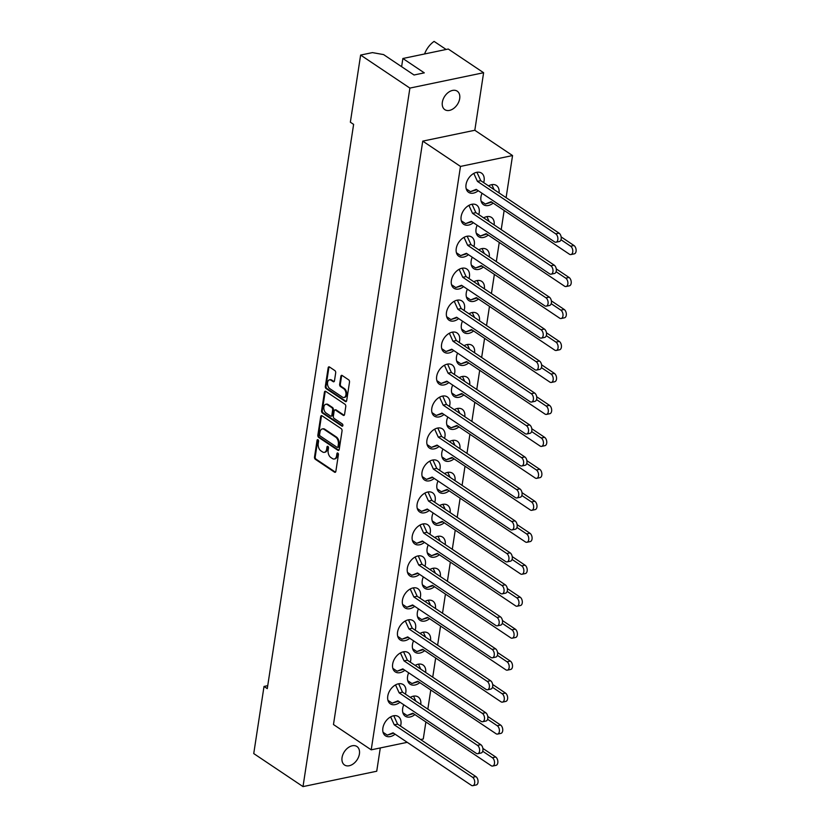 <?xml version="1.0" encoding="UTF-8"?>
<svg xmlns="http://www.w3.org/2000/svg" width="828" height="828" viewBox="0 0 828 828"><rect width="100%" height="100%" fill="white"/><g stroke="black" fill="none" stroke-linecap="round" stroke-linejoin="round"><path stroke-width="1.24" d="M317.983 439.751A1.221 0.735 -101.8 0 0 317.062 440.351L314.516 457.025A1.749 1.056 -101.8 0 0 315.344 459.302L334.553 472.188A1.749 1.056 -101.8 0 0 335.154 472.333A1.749 1.056 -101.8 0 0 335.857 471.329L338.414 454.665A1.221 0.735 -101.8 0 0 336.924 453.661L336.592 455.814A5.589 3.384 -101.8 0 1 334.315 459.002A5.589 3.384 -101.8 0 1 332.401 458.546L330.807 457.48A5.589 3.384 -101.8 0 1 328.157 450.163L328.488 448.01A1.221 0.735 -101.8 0 0 326.988 447.006L326.656 449.159A5.589 3.384 -101.8 0 1 324.39 452.347A5.589 3.384 -101.8 0 1 322.475 451.891L320.871 450.825A5.589 3.384 -101.8 0 1 318.231 443.508L318.563 441.355A1.221 0.735 -101.8 0 0 317.983 439.751M317.942 439.73A1.221 0.735 -101.8 0 0 317.755 440.206L315.209 456.88A1.749 1.056 -101.8 0 0 316.037 459.157L335.247 472.043A1.749 1.056 -101.8 0 0 335.475 472.157M337.793 453.04A1.221 0.735 -101.8 0 0 337.617 453.516L337.286 455.669L336.592 455.814M327.867 446.385A1.221 0.735 -101.8 0 0 327.681 446.861L327.36 449.014L326.656 449.159M459.695 98.604A11.126 7.545 -56.2 0 1 453.692 108.416A11.126 7.545 -56.2 0 1 444.822 109.648A11.126 7.545 -56.2 0 1 442.349 102.217A11.126 7.545 -56.2 0 1 448.352 92.405A11.126 7.545 -56.2 0 1 457.222 91.163A11.126 7.545 -56.2 0 1 459.695 98.604M359.414 753.946A11.126 7.545 -56.2 0 1 353.411 763.768A11.126 7.545 -56.2 0 1 344.541 765A11.126 7.545 -56.2 0 1 342.057 757.568A11.126 7.545 -56.2 0 1 348.07 747.746A11.126 7.545 -56.2 0 1 356.93 746.514A11.126 7.545 -56.2 0 1 359.414 753.946M413.565 640.831A11.571 7.845 123.8 0 0 412.458 644.526A11.571 7.845 123.8 0 0 415.045 652.257A11.571 7.845 123.8 0 0 424.681 650.653M418.45 608.859A11.571 7.845 123.8 0 0 417.353 612.554A11.571 7.845 123.8 0 0 419.931 620.286A11.571 7.845 123.8 0 0 429.566 618.682M423.346 576.888A11.571 7.845 123.8 0 0 422.249 580.583A11.571 7.845 123.8 0 0 424.826 588.315A11.571 7.845 123.8 0 0 434.462 586.721M428.231 544.928A11.571 7.845 123.8 0 0 427.134 548.622A11.571 7.845 123.8 0 0 429.711 556.354A11.571 7.845 123.8 0 0 439.357 554.75M433.127 512.956A11.571 7.845 123.8 0 0 432.03 516.651A11.571 7.845 123.8 0 0 434.607 524.383A11.571 7.845 123.8 0 0 444.243 522.779M438.022 480.985A11.571 7.845 123.8 0 0 436.915 484.68A11.571 7.845 123.8 0 0 439.502 492.412A11.571 7.845 123.8 0 0 449.138 490.807M442.908 449.014A11.571 7.845 123.8 0 0 441.81 452.719A11.571 7.845 123.8 0 0 444.388 460.451A11.571 7.845 123.8 0 0 454.034 458.847M447.803 417.053A11.571 7.845 123.8 0 0 446.706 420.748A11.571 7.845 123.8 0 0 449.283 428.48A11.571 7.845 123.8 0 0 458.919 426.875M452.699 385.082A11.571 7.845 123.8 0 0 451.591 388.777A11.571 7.845 123.8 0 0 454.179 396.508A11.571 7.845 123.8 0 0 463.815 394.904M457.584 353.111A11.571 7.845 123.8 0 0 456.487 356.806A11.571 7.845 123.8 0 0 459.064 364.537A11.571 7.845 123.8 0 0 468.7 362.943M462.479 321.15A11.571 7.845 123.8 0 0 461.382 324.845A11.571 7.845 123.8 0 0 463.959 332.577A11.571 7.845 123.8 0 0 473.595 330.972M467.375 289.179A11.571 7.845 123.8 0 0 466.267 292.874A11.571 7.845 123.8 0 0 468.855 300.605A11.571 7.845 123.8 0 0 478.491 299.001M472.26 257.208A11.571 7.845 123.8 0 0 471.163 260.903A11.571 7.845 123.8 0 0 473.74 268.634A11.571 7.845 123.8 0 0 483.376 267.03M477.156 225.237A11.571 7.845 123.8 0 0 476.059 228.932A11.571 7.845 123.8 0 0 478.636 236.673A11.571 7.845 123.8 0 0 488.272 235.069M482.051 193.276A11.571 7.845 123.8 0 0 480.944 196.971A11.571 7.845 123.8 0 0 483.531 204.702A11.571 7.845 123.8 0 0 493.167 203.098M408.67 672.802A11.571 7.845 123.8 0 0 407.573 676.497A11.571 7.845 123.8 0 0 410.15 684.228A11.571 7.845 123.8 0 0 419.786 682.624M403.774 704.763A11.571 7.845 123.8 0 0 402.677 708.457A11.571 7.845 123.8 0 0 405.254 716.189A11.571 7.845 123.8 0 0 414.89 714.595M410.305 662.152A11.571 7.845 123.8 0 0 410.709 660.361A11.571 7.845 123.8 0 0 408.132 652.63A11.571 7.845 123.8 0 0 398.899 653.913A11.571 7.845 123.8 0 0 392.658 664.128A11.571 7.845 123.8 0 0 395.235 671.86A11.571 7.845 123.8 0 0 404.882 670.256M415.201 630.191A11.571 7.845 123.8 0 0 415.604 628.4A11.571 7.845 123.8 0 0 413.017 620.658A11.571 7.845 123.8 0 0 403.795 621.942A11.571 7.845 123.8 0 0 397.554 632.157A11.571 7.845 123.8 0 0 400.131 639.889A11.571 7.845 123.8 0 0 409.767 638.284M420.096 598.22A11.571 7.845 123.8 0 0 420.489 596.429A11.571 7.845 123.8 0 0 417.912 588.698A11.571 7.845 123.8 0 0 408.69 589.981A11.571 7.845 123.8 0 0 402.439 600.186A11.571 7.845 123.8 0 0 405.027 607.918A11.571 7.845 123.8 0 0 414.662 606.324M424.981 566.249A11.571 7.845 123.8 0 0 425.385 564.458A11.571 7.845 123.8 0 0 422.808 556.726A11.571 7.845 123.8 0 0 413.576 558.01A11.571 7.845 123.8 0 0 407.335 568.225A11.571 7.845 123.8 0 0 409.912 575.957A11.571 7.845 123.8 0 0 419.558 574.353M429.877 534.277A11.571 7.845 123.8 0 0 430.281 532.487A11.571 7.845 123.8 0 0 427.693 524.755A11.571 7.845 123.8 0 0 418.471 526.039A11.571 7.845 123.8 0 0 412.23 536.254A11.571 7.845 123.8 0 0 414.807 543.986A11.571 7.845 123.8 0 0 424.443 542.381M434.762 502.317A11.571 7.845 123.8 0 0 435.166 500.526A11.571 7.845 123.8 0 0 432.589 492.795A11.571 7.845 123.8 0 0 423.367 494.078A11.571 7.845 123.8 0 0 417.115 504.283A11.571 7.845 123.8 0 0 419.703 512.014A11.571 7.845 123.8 0 0 429.339 510.41M439.658 470.345A11.571 7.845 123.8 0 0 440.061 468.555A11.571 7.845 123.8 0 0 437.474 460.823A11.571 7.845 123.8 0 0 428.252 462.107A11.571 7.845 123.8 0 0 422.011 472.312A11.571 7.845 123.8 0 0 424.588 480.043A11.571 7.845 123.8 0 0 434.224 478.449M444.553 438.374A11.571 7.845 123.8 0 0 444.946 436.584A11.571 7.845 123.8 0 0 442.369 428.852A11.571 7.845 123.8 0 0 433.147 430.136A11.571 7.845 123.8 0 0 426.906 440.351A11.571 7.845 123.8 0 0 429.484 448.083A11.571 7.845 123.8 0 0 439.119 446.478M449.438 406.413A11.571 7.845 123.8 0 0 449.842 404.613A11.571 7.845 123.8 0 0 447.265 396.881A11.571 7.845 123.8 0 0 438.043 398.164A11.571 7.845 123.8 0 0 431.792 408.38A11.571 7.845 123.8 0 0 434.379 416.111A11.571 7.845 123.8 0 0 444.015 414.507M454.334 374.442A11.571 7.845 123.8 0 0 454.738 372.652A11.571 7.845 123.8 0 0 452.15 364.92A11.571 7.845 123.8 0 0 442.928 366.204A11.571 7.845 123.8 0 0 436.687 376.409A11.571 7.845 123.8 0 0 439.264 384.14A11.571 7.845 123.8 0 0 448.9 382.536M459.229 342.471A11.571 7.845 123.8 0 0 459.623 340.681A11.571 7.845 123.8 0 0 457.046 332.949A11.571 7.845 123.8 0 0 447.824 334.233A11.571 7.845 123.8 0 0 441.583 344.448A11.571 7.845 123.8 0 0 444.16 352.179A11.571 7.845 123.8 0 0 453.796 350.575M464.115 310.5A11.571 7.845 123.8 0 0 464.518 308.709A11.571 7.845 123.8 0 0 461.941 300.978A11.571 7.845 123.8 0 0 452.719 302.261A11.571 7.845 123.8 0 0 446.468 312.477A11.571 7.845 123.8 0 0 449.055 320.208A11.571 7.845 123.8 0 0 458.691 318.604M469.01 278.539A11.571 7.845 123.8 0 0 469.414 276.749A11.571 7.845 123.8 0 0 466.826 269.017A11.571 7.845 123.8 0 0 457.605 270.301A11.571 7.845 123.8 0 0 451.363 280.506A11.571 7.845 123.8 0 0 453.941 288.237A11.571 7.845 123.8 0 0 463.576 286.633M473.906 246.568A11.571 7.845 123.8 0 0 474.299 244.777A11.571 7.845 123.8 0 0 471.722 237.046A11.571 7.845 123.8 0 0 462.5 238.329A11.571 7.845 123.8 0 0 456.249 248.535A11.571 7.845 123.8 0 0 458.836 256.266A11.571 7.845 123.8 0 0 468.472 254.672M478.791 214.597A11.571 7.845 123.8 0 0 479.195 212.806A11.571 7.845 123.8 0 0 476.617 205.075A11.571 7.845 123.8 0 0 467.385 206.358A11.571 7.845 123.8 0 0 461.144 216.574A11.571 7.845 123.8 0 0 463.721 224.305A11.571 7.845 123.8 0 0 473.368 222.701M483.687 182.626A11.571 7.845 123.8 0 0 484.09 180.835A11.571 7.845 123.8 0 0 481.503 173.104A11.571 7.845 123.8 0 0 472.281 174.387A11.571 7.845 123.8 0 0 466.04 184.603A11.571 7.845 123.8 0 0 468.617 192.334A11.571 7.845 123.8 0 0 478.253 190.73M405.42 694.123A11.571 7.845 123.8 0 0 405.813 692.332A11.571 7.845 123.8 0 0 403.236 684.601A11.571 7.845 123.8 0 0 394.014 685.884A11.571 7.845 123.8 0 0 387.773 696.1A11.571 7.845 123.8 0 0 390.35 703.831A11.571 7.845 123.8 0 0 399.986 702.227M400.524 726.094A11.571 7.845 123.8 0 0 400.928 724.303A11.571 7.845 123.8 0 0 398.34 716.572A11.571 7.845 123.8 0 0 389.119 717.855A11.571 7.845 123.8 0 0 382.878 728.06A11.571 7.845 123.8 0 0 385.455 735.792A11.571 7.845 123.8 0 0 395.091 734.188M321.999 415.77A1.749 1.056 -101.8 0 0 321.409 415.625A1.749 1.056 -101.8 0 0 320.695 416.619L317.859 435.135A1.749 1.056 -101.8 0 0 318.687 437.422L337.907 450.297A1.749 1.056 -101.8 0 0 338.497 450.442A1.749 1.056 -101.8 0 0 339.211 449.449L342.047 430.933A1.749 1.056 -101.8 0 0 341.219 428.645L321.999 415.77M401.621 66.685L402.874 58.498L424.298 72.854L414.021 74.996L383.571 54.586L372.434 52.609L360.625 55.072L350.358 122.202L353.618 124.386L267.278 688.627L264.018 686.443L253.741 753.573L303.007 786.6L376.73 771.23L380.29 747.943M360.625 55.072L409.891 88.089L303.007 786.6M335.692 372.869A1.749 1.056 -101.8 0 0 334.864 370.592L329.472 366.97A1.749 1.056 -101.8 0 0 328.871 366.835A1.749 1.056 -101.8 0 0 328.157 367.829L325.332 386.345A1.749 1.056 -101.8 0 0 326.16 388.622L345.369 401.508A1.749 1.056 -101.8 0 0 345.969 401.642A1.749 1.056 -101.8 0 0 346.673 400.649L349.509 382.143A1.749 1.056 -101.8 0 0 348.681 379.855L342.171 375.488A1.749 1.056 -101.8 0 0 341.571 375.343A1.749 1.056 -101.8 0 0 340.867 376.347L339.656 384.264A1.749 1.056 -101.8 0 0 340.484 386.552L343.713 388.715A4.678 2.826 -101.8 0 1 345.99 393.611A4.678 2.826 -101.8 0 1 344.024 397.492A4.678 2.826 -101.8 0 1 342.419 397.109L329.772 388.632A4.678 2.826 -101.8 0 1 327.495 383.737A4.678 2.826 -101.8 0 1 329.461 379.855A4.678 2.826 -101.8 0 1 331.055 380.238L333.166 381.646A1.749 1.056 -101.8 0 0 333.767 381.791A1.749 1.056 -101.8 0 0 334.471 380.797L335.692 372.869M321.595 410.74L324.431 392.224A1.749 1.056 -101.8 0 1 325.135 391.23A1.749 1.056 -101.8 0 1 325.735 391.375L344.955 404.25A1.749 1.056 -101.8 0 1 345.773 406.538L344.562 414.455A1.749 1.056 -101.8 0 1 343.858 415.449A1.749 1.056 -101.8 0 1 343.258 415.314L335.464 410.088A1.749 1.056 -101.8 0 0 334.864 409.943A1.749 1.056 -101.8 0 0 334.16 410.936L333.353 416.194A1.749 1.056 -101.8 0 0 334.181 418.482L342.295 423.915A1.221 0.735 -101.8 0 1 341.954 426.12L322.423 413.027A1.749 1.056 -101.8 0 1 321.595 410.74L322.289 410.595L325.125 392.079L324.431 392.224M420.769 704.411A11.571 7.845 123.8 0 0 418.14 696.969A11.571 7.845 123.8 0 0 410.264 697.373M425.654 672.439A11.571 7.845 123.8 0 0 423.036 664.998A11.571 7.845 123.8 0 0 415.149 665.401M499.036 192.924A11.571 7.845 123.8 0 0 496.417 185.472A11.571 7.845 123.8 0 0 488.53 185.876M494.14 224.885A11.571 7.845 123.8 0 0 491.521 217.443A11.571 7.845 123.8 0 0 483.635 217.847M489.255 256.856A11.571 7.845 123.8 0 0 486.626 249.414A11.571 7.845 123.8 0 0 478.75 249.818M484.359 288.827A11.571 7.845 123.8 0 0 481.741 281.375A11.571 7.845 123.8 0 0 473.854 281.779M479.464 320.798A11.571 7.845 123.8 0 0 476.845 313.346A11.571 7.845 123.8 0 0 468.959 313.75M474.579 352.759A11.571 7.845 123.8 0 0 471.95 345.317A11.571 7.845 123.8 0 0 464.073 345.721M469.683 384.73A11.571 7.845 123.8 0 0 467.064 377.278A11.571 7.845 123.8 0 0 459.178 377.692M464.787 416.701A11.571 7.845 123.8 0 0 462.169 409.249A11.571 7.845 123.8 0 0 454.282 409.653M459.902 448.662A11.571 7.845 123.8 0 0 457.284 441.22A11.571 7.845 123.8 0 0 449.397 441.624M455.007 480.633A11.571 7.845 123.8 0 0 452.388 473.192A11.571 7.845 123.8 0 0 444.501 473.595M450.121 512.604A11.571 7.845 123.8 0 0 447.493 505.152A11.571 7.845 123.8 0 0 439.616 505.566M445.226 544.576A11.571 7.845 123.8 0 0 442.607 537.124A11.571 7.845 123.8 0 0 434.721 537.527M440.33 576.536A11.571 7.845 123.8 0 0 437.712 569.095A11.571 7.845 123.8 0 0 429.825 569.498M435.445 608.508A11.571 7.845 123.8 0 0 432.816 601.066A11.571 7.845 123.8 0 0 424.94 601.47M430.55 640.479A11.571 7.845 123.8 0 0 427.931 633.027A11.571 7.845 123.8 0 0 420.044 633.43M446.137 49.473L434.089 41.4A18.93 12.834 123.8 0 0 424.578 53.975M267.734 685.667L264.018 686.443M409.891 88.089L483.614 72.719L448.269 49.028L402.874 58.498M422.746 141.122L333.477 724.541L371.213 749.837L460.482 166.418L422.746 141.122L474.817 130.265L483.614 72.719M460.482 166.418L512.553 155.56L506.105 197.664M504.149 210.457L501.219 229.625M499.253 242.428L496.324 261.596M494.368 274.399L491.428 293.567M489.472 306.37L486.543 325.539M484.587 338.331L481.648 357.499M479.691 370.302L476.762 389.47M474.796 402.273L471.867 421.442M469.911 434.234L466.971 453.402M465.015 466.205L462.086 485.374M460.12 498.177L457.191 517.345M455.234 530.148L452.295 549.316M450.339 562.108L447.41 581.277M445.443 594.08L442.514 613.248M440.558 626.051L437.619 645.219M435.663 658.022L432.733 677.19M430.767 689.983L427.838 709.151M425.882 721.954L423.274 738.98L420.593 739.539M407.231 742.333L371.213 749.837M512.553 155.56L474.817 130.265M324.731 452.243A5.589 3.384 -101.8 0 0 325.083 452.202A5.589 3.384 -101.8 0 0 327.36 449.014M334.657 458.898A5.589 3.384 -101.8 0 0 335.009 458.857A5.589 3.384 -101.8 0 0 337.286 455.669M329.813 379.814A4.678 2.826 -101.8 0 1 330.155 379.71A4.678 2.826 -101.8 0 1 331.749 380.093L333.86 381.501A1.749 1.056 -101.8 0 0 334.088 381.615M344.365 397.378A4.678 2.826 -101.8 0 0 344.717 397.347A4.678 2.826 -101.8 0 0 346.684 393.466A4.678 2.826 -101.8 0 0 344.407 388.57L343.713 388.715M341.943 375.374A1.749 1.056 -101.8 0 0 341.56 376.202L340.349 384.12A1.749 1.056 -101.8 0 0 341.177 386.407L344.407 388.57M329.244 366.856A1.749 1.056 -101.8 0 0 328.851 367.684L326.025 386.2A1.749 1.056 -101.8 0 0 326.853 388.477L346.063 401.363A1.749 1.056 -101.8 0 0 346.29 401.476M325.507 391.251A1.749 1.056 -101.8 0 0 325.125 392.079M335.236 409.974A1.749 1.056 -101.8 0 1 335.568 409.798A1.749 1.056 -101.8 0 1 336.158 409.943L343.951 415.17A1.749 1.056 -101.8 0 0 344.179 415.283M322.289 410.595A1.749 1.056 -101.8 0 0 323.117 412.882L342.647 425.975A1.221 0.735 -101.8 0 0 342.688 425.996M327.381 404.664A4.678 2.826 -101.8 0 0 325.787 404.292A4.678 2.826 -101.8 0 0 323.81 408.173A4.678 2.826 -101.8 0 0 326.097 413.058L330.548 416.049A1.749 1.056 -101.8 0 0 331.148 416.194A1.749 1.056 -101.8 0 0 331.862 415.201L332.659 409.943A1.749 1.056 -101.8 0 0 331.831 407.655L327.381 404.664L328.074 404.519A4.678 2.826 -101.8 0 0 326.48 404.147A4.678 2.826 -101.8 0 0 326.139 404.25M331.479 416.018A1.749 1.056 -101.8 0 0 331.842 416.049A1.749 1.056 -101.8 0 0 332.556 415.056L331.862 415.201M328.074 404.519L332.525 407.511A1.749 1.056 -101.8 0 1 333.353 409.798L332.556 415.056M321.771 415.656A1.749 1.056 -101.8 0 0 321.388 416.474L318.552 434.99A1.749 1.056 -101.8 0 0 319.38 437.277L338.6 450.153A1.749 1.056 -101.8 0 0 338.828 450.266M319.618 434.41A1.221 0.735 -101.8 0 0 320.198 436.014L337.068 447.317A1.221 0.735 -101.8 0 0 337.979 446.716L338.331 444.439A5.589 3.384 -101.8 0 0 335.682 437.132L324.152 429.401A5.589 3.384 -101.8 0 0 322.247 428.956A5.589 3.384 -101.8 0 0 319.97 432.133L319.618 434.41M337.482 447.41L338.176 447.275A1.221 0.735 -101.8 0 0 338.673 446.571L337.979 446.716M322.599 428.904A5.589 3.384 -101.8 0 1 322.941 428.811A5.589 3.384 -101.8 0 1 324.845 429.256L336.375 436.987A5.589 3.384 -101.8 0 1 339.025 444.294L338.673 446.571M393.776 715.734L397.595 724.127L475.903 776.612A4.45 2.691 78.2 0 1 478.066 781.27A4.45 2.691 78.2 0 1 476.193 784.965L472.86 785.668A4.45 2.691 78.2 0 1 471.339 785.306L393.041 732.811L387.287 735.129L383.053 732.294M393.642 733.215L387.287 735.129M390.64 716.872L394.263 724.821L472.571 777.306A4.45 2.691 78.2 0 1 474.734 781.963A4.45 2.691 78.2 0 1 472.86 785.668M397.595 724.127L394.263 724.821M402.853 712.691L407.086 715.527L412.83 713.208L491.139 765.693A4.45 2.691 -101.8 0 0 492.66 766.055A4.45 2.691 -101.8 0 0 494.533 762.36A4.45 2.691 -101.8 0 0 492.36 757.703L482.714 751.244M415.832 701.109L413.576 696.141M492.66 766.055L495.982 765.362A4.45 2.691 -101.8 0 0 497.866 761.667A4.45 2.691 -101.8 0 0 495.693 757.009L482.869 748.419M407.086 715.527L413.431 713.612M398.672 683.773L402.491 692.156L480.789 744.651A4.45 2.691 78.2 0 1 482.962 749.309A4.45 2.691 78.2 0 1 481.089 753.004L477.756 753.697A4.45 2.691 78.2 0 1 476.235 753.335L397.937 700.85L392.182 703.158L387.949 700.322M398.537 701.254L392.182 703.158M395.536 684.901L399.158 692.86L477.456 745.345A4.45 2.691 78.2 0 1 479.629 750.002A4.45 2.691 78.2 0 1 477.756 753.697M402.491 692.156L399.158 692.86M407.749 680.72L411.971 683.555L417.726 681.237L496.024 733.722A4.45 2.691 -101.8 0 0 497.545 734.084A4.45 2.691 -101.8 0 0 499.419 730.389A4.45 2.691 -101.8 0 0 497.245 725.732L487.609 719.273M420.727 669.138L418.461 664.17M497.545 734.084L500.878 733.391A4.45 2.691 -101.8 0 0 502.751 729.696A4.45 2.691 -101.8 0 0 500.578 725.038L487.764 716.448M411.971 683.555L418.326 681.641M403.557 651.802L407.376 660.195L485.684 712.68A4.45 2.691 78.2 0 1 487.858 717.338A4.45 2.691 78.2 0 1 485.974 721.033L482.652 721.726A4.45 2.691 78.2 0 1 481.13 721.364L402.822 668.879L397.078 671.197L392.834 668.351M403.422 669.283L397.078 671.197M400.431 652.93L404.043 660.889L482.351 713.374A4.45 2.691 78.2 0 1 484.525 718.031A4.45 2.691 78.2 0 1 482.652 721.726M407.376 660.195L404.043 660.889M412.634 648.748L416.867 651.584L422.611 649.266L500.919 701.761A4.45 2.691 -101.8 0 0 502.441 702.123A4.45 2.691 -101.8 0 0 504.314 698.428A4.45 2.691 -101.8 0 0 502.141 693.76L492.505 687.302M425.613 637.167L423.356 632.199M502.441 702.123L505.773 701.419A4.45 2.691 -101.8 0 0 507.647 697.725A4.45 2.691 -101.8 0 0 505.473 693.067L492.66 684.477M416.867 651.584L423.222 649.68M408.452 619.83L412.272 628.224L490.569 680.709A4.45 2.691 78.2 0 1 492.743 685.367A4.45 2.691 78.2 0 1 490.869 689.062L487.537 689.755A4.45 2.691 78.2 0 1 486.015 689.393L407.718 636.908L401.963 639.226L397.73 636.38M408.318 637.312L401.963 639.226M405.316 620.969L408.939 628.918L487.237 681.403A4.45 2.691 78.2 0 1 489.41 686.06A4.45 2.691 78.2 0 1 487.537 689.755M412.272 628.224L408.939 628.918M417.529 616.777L421.752 619.613L427.507 617.305L505.815 669.79A4.45 2.691 -101.8 0 0 507.326 670.152A4.45 2.691 -101.8 0 0 509.21 666.457A4.45 2.691 -101.8 0 0 507.036 661.8L497.39 655.331M430.508 605.206L428.252 600.228M507.326 670.152L510.659 669.459A4.45 2.691 -101.8 0 0 512.532 665.764A4.45 2.691 -101.8 0 0 510.369 661.106L497.545 652.516M421.752 619.613L428.107 617.709M413.348 587.859L417.167 596.253L495.465 648.738A4.45 2.691 78.2 0 1 497.638 653.395A4.45 2.691 78.2 0 1 495.765 657.101L492.432 657.794A4.45 2.691 78.2 0 1 490.911 657.432L412.603 604.947L406.858 607.255L402.625 604.419M413.213 605.351L406.858 607.255M410.212 588.998L413.834 596.947L492.132 649.442A4.45 2.691 78.2 0 1 494.306 654.099A4.45 2.691 78.2 0 1 492.432 657.794M417.167 596.253L413.834 596.947M422.425 584.816L426.648 587.652L432.402 585.334L510.7 637.819A4.45 2.691 -101.8 0 0 512.221 638.181A4.45 2.691 -101.8 0 0 514.095 634.486A4.45 2.691 -101.8 0 0 511.921 629.829L502.285 623.37M435.404 573.235L433.137 568.267M512.221 638.181L515.554 637.488A4.45 2.691 -101.8 0 0 517.428 633.793A4.45 2.691 -101.8 0 0 515.254 629.135L502.441 620.545M426.648 587.652L433.003 585.738M418.233 555.899L422.052 564.292L500.36 616.777A4.45 2.691 78.2 0 1 502.524 621.435A4.45 2.691 78.2 0 1 500.65 625.13L497.317 625.823A4.45 2.691 78.2 0 1 495.806 625.461L417.498 572.976L411.754 575.284L407.511 572.448M418.099 573.38L411.754 575.284M415.107 557.027L418.72 564.986L497.028 617.471A4.45 2.691 78.2 0 1 499.201 622.128A4.45 2.691 78.2 0 1 497.317 625.823M422.052 564.292L418.72 564.986M427.31 552.845L431.543 555.681L437.287 553.363L515.596 605.858A4.45 2.691 -101.8 0 0 517.117 606.21A4.45 2.691 -101.8 0 0 518.99 602.515A4.45 2.691 -101.8 0 0 516.817 597.857L507.171 591.399M440.289 541.264L438.033 536.296M517.117 606.21L520.45 605.516A4.45 2.691 -101.8 0 0 522.323 601.821A4.45 2.691 -101.8 0 0 520.15 597.164L507.336 588.573M431.543 555.681L437.898 553.766M423.129 523.927L426.948 532.321L505.246 584.806A4.45 2.691 78.2 0 1 507.419 589.464A4.45 2.691 78.2 0 1 505.546 593.159L502.213 593.852A4.45 2.691 78.2 0 1 500.692 593.49L422.394 541.005L416.639 543.323L412.406 540.477M422.994 541.409L416.639 543.323M419.993 525.055L423.615 533.015L501.913 585.5A4.45 2.691 78.2 0 1 504.086 590.157A4.45 2.691 78.2 0 1 502.213 593.852M426.948 532.321L423.615 533.015M432.206 520.874L436.428 523.71L442.183 521.402L520.491 573.887A4.45 2.691 -101.8 0 0 522.002 574.249A4.45 2.691 -101.8 0 0 523.876 570.554A4.45 2.691 -101.8 0 0 521.712 565.897L512.066 559.428M445.185 509.292L442.918 504.324M522.002 574.249L525.335 573.556A4.45 2.691 -101.8 0 0 527.208 569.861A4.45 2.691 -101.8 0 0 525.045 565.193L512.221 556.602M436.428 523.71L442.783 521.806M428.024 491.956L431.833 500.35L510.141 552.835A4.45 2.691 78.2 0 1 512.315 557.492A4.45 2.691 78.2 0 1 510.441 561.187L507.109 561.881A4.45 2.691 78.2 0 1 505.587 561.529L427.279 509.034L421.535 511.352L417.291 508.516M427.89 509.437L421.535 511.352M424.888 493.095L428.511 501.043L506.808 553.528A4.45 2.691 78.2 0 1 508.982 558.186A4.45 2.691 78.2 0 1 507.109 561.881M431.833 500.35L428.511 501.043M437.101 488.913L441.324 491.739L447.079 489.431L525.376 541.916A4.45 2.691 -101.8 0 0 526.898 542.278A4.45 2.691 -101.8 0 0 528.771 538.583A4.45 2.691 -101.8 0 0 526.598 533.925L516.962 527.457M450.08 477.332L447.813 472.353M526.898 542.278L530.23 541.584A4.45 2.691 -101.8 0 0 532.104 537.889A4.45 2.691 -101.8 0 0 529.93 533.232L517.117 524.641M441.324 491.739L447.679 489.834M432.909 459.995L436.729 468.379L515.037 520.874A4.45 2.691 78.2 0 1 517.2 525.532A4.45 2.691 78.2 0 1 515.326 529.227L511.994 529.92A4.45 2.691 78.2 0 1 510.483 529.558L432.175 477.073L426.42 479.381L422.187 476.545M432.775 477.477L426.42 479.381M429.784 461.124L433.396 469.072L511.704 521.568A4.45 2.691 78.2 0 1 513.867 526.225A4.45 2.691 78.2 0 1 511.994 529.92M436.729 468.379L433.396 469.072M441.986 456.942L446.22 459.778L451.964 457.46L530.272 509.944A4.45 2.691 -101.8 0 0 531.793 510.307A4.45 2.691 -101.8 0 0 533.667 506.612A4.45 2.691 -101.8 0 0 531.493 501.954L521.847 495.496M454.965 445.361L452.709 440.392M531.793 510.307L535.126 509.613A4.45 2.691 -101.8 0 0 536.999 505.918A4.45 2.691 -101.8 0 0 534.826 501.261L522.013 492.67M446.22 459.778L452.564 457.863M437.805 428.024L441.624 436.418L519.922 488.903A4.45 2.691 78.2 0 1 522.095 493.56A4.45 2.691 78.2 0 1 520.222 497.255L516.889 497.949A4.45 2.691 78.2 0 1 515.368 497.587L437.07 445.102L431.316 447.41L427.082 444.574M437.67 445.505L431.316 447.41M434.669 429.152L438.291 437.112L516.589 489.596A4.45 2.691 78.2 0 1 518.763 494.254A4.45 2.691 78.2 0 1 516.889 497.949M441.624 436.418L438.291 437.112M446.882 424.971L451.105 427.807L456.859 425.488L535.157 477.984A4.45 2.691 -101.8 0 0 536.679 478.346A4.45 2.691 -101.8 0 0 538.552 474.641A4.45 2.691 -101.8 0 0 536.389 469.983L526.743 463.525M459.861 413.389L457.594 408.421M536.679 478.346L540.011 477.642A4.45 2.691 -101.8 0 0 541.885 473.947A4.45 2.691 -101.8 0 0 539.721 469.29L526.898 460.699M451.105 427.807L457.46 425.892M442.701 396.053L446.509 404.447L524.817 456.932A4.45 2.691 78.2 0 1 526.991 461.589A4.45 2.691 78.2 0 1 525.118 465.284L521.785 465.978A4.45 2.691 78.2 0 1 520.263 465.615L441.955 413.131L436.211 415.449L431.968 412.603M442.566 413.534L436.211 415.449M439.564 397.192L443.177 405.14L521.485 457.625A4.45 2.691 78.2 0 1 523.658 462.283A4.45 2.691 78.2 0 1 521.785 465.978M446.509 404.447L443.177 405.14M451.767 393L456 395.836L461.755 393.528L540.053 446.013A4.45 2.691 -101.8 0 0 541.574 446.375A4.45 2.691 -101.8 0 0 543.447 442.68A4.45 2.691 -101.8 0 0 541.274 438.022L531.638 431.554M464.756 381.429L462.49 376.45M541.574 446.375L544.907 445.681A4.45 2.691 -101.8 0 0 546.78 441.986A4.45 2.691 -101.8 0 0 544.607 437.329L531.793 428.738M456 395.836L462.355 393.931M447.586 364.082L451.405 372.476L529.713 424.961A4.45 2.691 78.2 0 1 531.876 429.618A4.45 2.691 78.2 0 1 530.003 433.313L526.67 434.017A4.45 2.691 78.2 0 1 525.149 433.655L446.851 381.159L441.096 383.478L436.863 380.642M447.451 381.563L441.096 383.478M444.45 365.22L448.072 373.169L526.38 425.654A4.45 2.691 78.2 0 1 528.543 430.312A4.45 2.691 78.2 0 1 526.67 434.017M451.405 372.476L448.072 373.169M456.663 361.039L460.896 363.875L466.64 361.557L544.948 414.041A4.45 2.691 -101.8 0 0 546.47 414.404A4.45 2.691 -101.8 0 0 548.343 410.709A4.45 2.691 -101.8 0 0 546.169 406.051L536.523 399.593M469.642 349.457L467.385 344.489M546.47 414.404L549.802 413.71A4.45 2.691 -101.8 0 0 551.676 410.015A4.45 2.691 -101.8 0 0 549.502 405.358L536.679 396.767M460.896 363.875L467.24 361.96M452.481 332.121L456.3 340.505L534.598 393A4.45 2.691 78.2 0 1 536.772 397.657A4.45 2.691 78.2 0 1 534.898 401.352L531.566 402.046A4.45 2.691 78.2 0 1 530.044 401.683L451.746 349.199L445.992 351.507L441.759 348.671M452.347 349.602L445.992 351.507M449.345 333.249L452.968 341.208L531.265 393.693A4.45 2.691 78.2 0 1 533.439 398.351A4.45 2.691 78.2 0 1 531.566 402.046M456.3 340.505L452.968 341.208M461.558 329.068L465.781 331.904L471.536 329.585L549.833 382.07A4.45 2.691 -101.8 0 0 551.355 382.432A4.45 2.691 -101.8 0 0 553.228 378.738A4.45 2.691 -101.8 0 0 551.065 374.08L541.419 367.622M474.537 317.486L472.27 312.518M551.355 382.432L554.688 381.739A4.45 2.691 -101.8 0 0 556.561 378.044A4.45 2.691 -101.8 0 0 554.387 373.387L541.574 364.796M465.781 331.904L472.136 329.989M457.366 300.15L461.186 308.544L539.494 361.029A4.45 2.691 78.2 0 1 541.667 365.686A4.45 2.691 78.2 0 1 539.794 369.381L536.461 370.075A4.45 2.691 78.2 0 1 534.94 369.712L456.632 317.227L450.887 319.546L446.644 316.7M457.232 317.631L450.887 319.546M454.241 301.278L457.853 309.237L536.161 361.722A4.45 2.691 78.2 0 1 538.335 366.38A4.45 2.691 78.2 0 1 536.461 370.075M461.186 308.544L457.853 309.237M466.443 297.097L470.677 299.933L476.421 297.625L554.729 350.109A4.45 2.691 -101.8 0 0 556.25 350.472A4.45 2.691 -101.8 0 0 558.124 346.777A4.45 2.691 -101.8 0 0 555.95 342.119L546.314 335.65M479.422 285.515L477.166 280.547M556.25 350.472L559.583 349.778A4.45 2.691 -101.8 0 0 561.456 346.073A4.45 2.691 -101.8 0 0 559.283 341.415L546.47 332.825M470.677 299.933L477.031 298.028M462.262 268.179L466.081 276.573L544.379 329.058A4.45 2.691 78.2 0 1 546.552 333.715A4.45 2.691 78.2 0 1 544.679 337.41L541.346 338.103A4.45 2.691 78.2 0 1 539.825 337.741L461.527 285.256L455.773 287.575L451.539 284.728M462.127 285.66L455.773 287.575M459.126 269.317L462.748 277.266L541.057 329.751A4.45 2.691 78.2 0 1 543.22 334.409A4.45 2.691 78.2 0 1 541.346 338.103M466.081 276.573L462.748 277.266M471.339 265.136L475.572 267.961L481.316 265.653L559.625 318.138A4.45 2.691 -101.8 0 0 561.136 318.501A4.45 2.691 -101.8 0 0 563.019 314.806A4.45 2.691 -101.8 0 0 560.846 310.148L551.2 303.679M484.318 253.554L482.062 248.576M561.136 318.501L564.468 317.807A4.45 2.691 -101.8 0 0 566.342 314.112A4.45 2.691 -101.8 0 0 564.178 309.455L551.355 300.864M475.572 267.961L481.917 266.057M467.158 236.208L470.977 244.602L549.274 297.086A4.45 2.691 78.2 0 1 551.448 301.744A4.45 2.691 78.2 0 1 549.575 305.449L546.242 306.143A4.45 2.691 78.2 0 1 544.72 305.78L466.412 253.296L460.668 255.604L456.435 252.768M467.023 253.699L460.668 255.604M464.022 237.346L467.644 245.295L545.942 297.79A4.45 2.691 78.2 0 1 548.115 302.448A4.45 2.691 78.2 0 1 546.242 306.143M470.977 244.602L467.644 245.295M476.235 233.165L480.457 236.001L486.212 233.682L564.51 286.167A4.45 2.691 -101.8 0 0 566.031 286.529A4.45 2.691 -101.8 0 0 567.904 282.834A4.45 2.691 -101.8 0 0 565.731 278.177L556.095 271.719M489.213 221.583L486.947 216.615M566.031 286.529L569.364 285.836A4.45 2.691 -101.8 0 0 571.237 282.141A4.45 2.691 -101.8 0 0 569.064 277.483L556.25 268.893M480.457 236.001L486.812 234.086M472.043 204.247L475.862 212.641L554.17 265.126A4.45 2.691 78.2 0 1 556.344 269.783A4.45 2.691 78.2 0 1 554.46 273.478L551.137 274.171A4.45 2.691 78.2 0 1 549.616 273.809L471.308 221.324L465.564 223.632L461.32 220.797M471.908 221.728L465.564 223.632M468.917 205.375L472.529 213.334L550.837 265.819A4.45 2.691 78.2 0 1 553.011 270.477A4.45 2.691 78.2 0 1 551.137 274.171M475.862 212.641L472.529 213.334M481.12 201.194L485.353 204.03L491.097 201.711L569.405 254.206A4.45 2.691 -101.8 0 0 570.927 254.558A4.45 2.691 -101.8 0 0 572.8 250.863A4.45 2.691 -101.8 0 0 570.627 246.206L560.991 239.747M494.099 189.612L491.842 184.644M570.927 254.558L574.259 253.865A4.45 2.691 -101.8 0 0 576.133 250.17A4.45 2.691 -101.8 0 0 573.959 245.512L561.146 236.922M485.353 204.03L491.708 202.115M476.938 172.276L480.757 180.67L559.055 233.154A4.45 2.691 78.2 0 1 561.229 237.812A4.45 2.691 78.2 0 1 559.355 241.507L556.023 242.2A4.45 2.691 78.2 0 1 554.501 241.838L476.203 189.353L470.449 191.672L466.216 188.825M476.804 189.757L470.449 191.672M473.802 173.414L477.425 181.363L555.723 233.848A4.45 2.691 78.2 0 1 557.896 238.505A4.45 2.691 78.2 0 1 556.023 242.2M480.757 180.67L477.425 181.363M317.755 440.206L317.062 440.351M337.617 453.516L336.924 453.661M327.681 446.861L326.988 447.006M335.247 472.043L334.553 472.188M316.037 459.157L315.344 459.302M315.209 456.88L314.516 457.025M333.86 381.501L333.166 381.646M331.749 380.093L331.055 380.238M341.177 386.407L340.484 386.552M340.349 384.12L339.656 384.264M341.56 376.202L340.867 376.347M346.063 401.363L345.369 401.508M326.853 388.477L326.16 388.622M326.025 386.2L325.332 386.345M328.851 367.684L328.157 367.829M343.951 415.17L343.258 415.314M336.158 409.943L335.464 410.088M342.647 425.975L341.954 426.12M323.117 412.882L322.423 413.027M333.353 409.798L332.659 409.943M332.525 407.511L331.831 407.655M338.6 450.153L337.907 450.297M319.38 437.277L318.687 437.422M318.552 434.99L317.859 435.135M321.388 416.474L320.695 416.619M339.025 444.294L338.331 444.439M336.375 436.987L335.682 437.132M324.845 429.256L324.152 429.401M475.903 776.612L472.571 777.306M492.36 757.703L495.693 757.009M480.789 744.651L477.456 745.345M497.245 725.732L500.578 725.038M485.684 712.68L482.351 713.374M502.141 693.76L505.473 693.067M490.569 680.709L487.237 681.403M507.036 661.8L510.369 661.106M495.465 648.738L492.132 649.442M511.921 629.829L515.254 629.135M500.36 616.777L497.028 617.471M516.817 597.857L520.15 597.164M505.246 584.806L501.913 585.5M521.712 565.897L525.045 565.193M510.141 552.835L506.808 553.528M526.598 533.925L529.93 533.232M515.037 520.874L511.704 521.568M531.493 501.954L534.826 501.261M519.922 488.903L516.589 489.596M536.389 469.983L539.721 469.29M524.817 456.932L521.485 457.625M541.274 438.022L544.607 437.329M529.713 424.961L526.38 425.654M546.169 406.051L549.502 405.358M534.598 393L531.265 393.693M551.065 374.08L554.387 373.387M539.494 361.029L536.161 361.722M555.95 342.119L559.283 341.415M544.379 329.058L541.057 329.751M560.846 310.148L564.178 309.455M549.274 297.086L545.942 297.79M565.731 278.177L569.064 277.483M554.17 265.126L550.837 265.819M570.627 246.206L573.959 245.512M559.055 233.154L555.723 233.848M325.083 452.202L324.39 452.347M335.009 458.857L334.315 459.002M330.155 379.71L329.461 379.855M344.717 397.347L344.024 397.492M335.568 409.798L334.864 409.943M326.48 404.147L325.787 404.292M331.842 416.049L331.148 416.194M322.941 428.811L322.247 428.956"/></g></svg>
